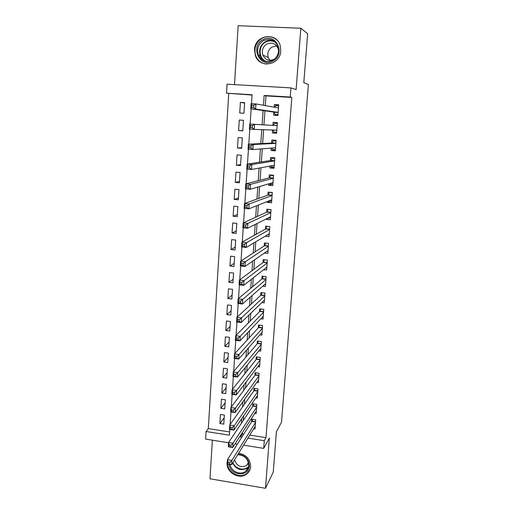 <?xml version="1.0" encoding="UTF-8"?>
<svg xmlns="http://www.w3.org/2000/svg" width="514" height="514" viewBox="0 0 514 514"><rect width="100%" height="100%" fill="white"/><g stroke="black" fill="none" stroke-linecap="round" stroke-linejoin="round"><path stroke-width="0.77" d="M263.695 60.697L263.399 60.112M254.514 49.64L255.426 55.756C259.756 68.966 280.361 65.15 280.785 50.886L280.233 45.72C276.68 31.399 254.771 34.888 254.514 49.64M227.329 461.135L227.098 462.761C225.98 472.475 239.588 480.217 246.823 473.921C249.091 472.077 250.363 469.655 250.626 466.661C250.286 459.182 246.296 454.704 238.657 453.213M252.053 95.051L226.513 93.195L227.053 84.212L290.943 87.888L290.249 97.03L264.132 95.463L263.451 105.267M212.378 440.17L209.975 478.797L265.494 488.3L273.242 472.115L276.41 431.773L281.511 422.2L308.394 84.514L303.813 82.664L307.655 33.725L300.831 28.257L238.162 25.7L234.493 84.637M228.55 442.76L205.606 439.084L206.063 431.509L229.437 435.197L229.816 429.492M228.73 93.644L208.305 428.599L206.063 431.509M273.846 112.097L273.621 115.213L277.907 115.496L278.691 104.772L274.392 104.503L274.206 107.156M272.561 130.01L272.349 132.94L276.609 133.242L277.387 122.608L273.114 122.319L272.889 125.422M271.257 148.109L271.084 150.525L275.324 150.846L276.095 140.303L271.842 139.994L271.617 143.072M269.966 166.061L269.831 167.956L274.052 168.296L274.817 157.843L270.582 157.515L270.358 160.567M268.687 183.858L268.584 185.252L272.793 185.612L273.544 175.242L269.33 174.895L269.111 177.921M267.415 201.501L267.351 202.394L271.54 202.773L272.291 192.493L268.09 192.127L267.878 195.127M266.156 218.996L266.13 219.401L270.293 219.799L271.039 209.603L266.862 209.217L266.644 212.192M265.018 236.279L269.066 236.684L269.805 226.571L265.642 226.166L265.43 229.115M264.363 253.068L267.845 253.428L268.571 243.398L264.434 242.974L264.222 245.904M263.586 269.709L266.631 270.043L267.357 260.09L263.232 259.654L263.027 262.551M262.718 286.208L265.43 286.516L266.149 276.648L262.044 276.191L261.838 279.07M261.799 302.566L264.235 302.855L264.948 293.07L260.861 292.594L260.656 295.454M260.842 318.796L263.052 319.065L263.759 309.357L259.692 308.863L259.486 311.702M259.859 334.89L261.883 335.147L262.583 325.516L258.529 325.009L258.33 327.816M258.857 350.85L260.714 351.101L261.414 341.547L257.379 341.02L257.18 343.808M257.835 366.688L259.564 366.925L260.251 357.442L256.235 356.902L256.036 359.671M256.814 382.397L258.413 382.628L259.101 373.222L255.105 372.663L254.905 375.406M255.779 397.984L257.283 398.202L257.964 388.873L253.98 388.301L253.781 391.025M254.745 413.442L256.152 413.654L256.827 404.396L252.862 403.811L252.67 406.51M224.175 417.792L219.896 423.542L220.474 414.438L224.355 415.029L223.763 424.146L219.896 423.542M225.145 402.873L220.866 408.347L221.45 399.166L225.344 399.744L224.753 408.932L220.866 408.347M226.121 387.845L221.842 393.024L222.433 383.778L226.346 384.337L225.749 393.596L221.842 393.024M227.104 372.695L222.832 377.584L223.423 368.262L227.355 368.808L226.751 378.143L222.832 377.584M228.094 357.429L223.821 362.023L224.425 352.63L228.37 353.163L227.76 362.563L223.821 362.023M229.09 342.048L224.824 346.34L225.428 336.869L229.392 337.383L228.775 346.866L224.824 346.34M230.092 326.544L225.832 330.534L226.443 320.987L230.426 321.488L229.803 331.042L225.832 330.534M231.107 310.925L226.854 314.6L227.464 304.975L231.461 305.457L230.837 315.088L226.854 314.6M232.129 295.177L227.875 298.538L228.499 288.836L232.508 289.305L231.878 299.013L227.875 298.538M233.157 279.308L228.91 282.347L229.54 272.568L233.568 273.018L232.932 282.803L228.91 282.347M234.198 263.316L229.957 266.027L230.587 256.171L234.635 256.602L233.992 266.464L229.957 266.027M235.245 247.189L231.004 249.573L231.641 239.633L235.708 240.051L235.059 249.997L231.004 249.573M236.299 230.94L232.065 232.983L232.707 222.967L236.787 223.365L236.138 233.395L232.065 232.983M237.359 214.563L233.131 216.259L233.78 206.165L237.879 206.544L237.224 216.651L233.131 216.259M238.432 198.051L234.211 199.4L234.859 189.223L238.978 189.582L238.316 199.773L234.211 199.4M239.511 181.41L235.296 182.406L235.952 172.139L240.089 172.479L239.421 182.759L235.296 182.406M240.597 164.628L236.389 165.264L237.05 154.913L241.207 155.234L240.533 165.598L236.389 165.264M241.696 147.711L237.494 147.987L238.162 137.546L242.332 137.848L241.657 148.302L237.494 147.987M242.801 130.659L238.605 130.562L239.28 120.032L243.469 120.36M208.305 428.599L229.649 431.946M238.605 130.562L242.788 130.852L243.469 120.321L239.28 120.032M243.932 113.266L244.619 102.639L240.404 102.376L239.73 112.99L243.932 113.266M249.81 435.107L265.989 437.645L291.817 97.448L265.969 95.893L265.295 105.588M264.928 110.806L263.945 124.876M263.611 129.714L262.648 143.496M262.275 148.816L261.356 161.955M260.958 167.744L260.084 180.247M259.647 186.505L258.818 198.378M258.349 205.092L257.559 216.355M257.064 223.519L256.319 234.172M255.786 241.779L255.085 251.841M254.526 259.878L253.865 269.355M253.273 277.817L252.65 286.722M252.027 295.601L251.449 303.935M250.8 313.225L250.254 321.006M249.579 330.701L249.078 337.936M248.371 348.017L247.902 354.718M247.17 365.191L246.739 371.359M245.981 382.217L245.589 387.864M244.805 399.095L244.446 404.235M243.636 415.832L243.315 420.465M242.479 432.428L242.377 433.938L243.732 434.15M253.71 428.779L255.034 428.984L255.702 419.803L251.757 419.199L251.564 421.878M290.943 87.888L296.122 89.603L300.831 28.257M291.817 97.448L290.249 97.03M265.989 437.645L264.286 440.697L263.708 448.381L243.617 445.169M265.494 488.3L269.355 438.018L263.708 448.381M251.481 103.667L252.078 94.737L226.513 93.195M230.143 424.474L230.979 411.984M231.313 406.959L232.155 394.315M232.489 389.291L233.337 376.486M233.671 371.455L234.532 358.496M234.872 353.459L235.74 340.339M236.08 335.301L236.96 322.015M237.295 316.977L238.188 303.523M238.528 298.48L239.434 284.865M239.768 279.815L240.687 266.027M241.021 260.977L241.946 247.016M242.287 241.965L243.225 227.824M243.559 222.768L244.516 208.453M244.85 203.396L245.814 188.895M246.148 183.839L247.125 169.151M247.465 164.094L248.455 149.221M248.789 144.158L249.791 129.098M250.125 124.035L251.14 108.814M237.339 444.167L235.123 443.807M240.552 435.403L240.449 436.932L241.818 437.151M247.96 438.121L264.286 440.697M263.091 110.536L262.101 124.767M261.761 129.656L260.797 143.586M260.425 148.964L259.499 162.238M259.095 168.091L258.221 180.729M257.777 187.051L256.949 199.053M256.48 205.838L255.689 217.21M255.188 224.451L254.443 235.219M253.91 242.897L253.203 253.061M252.637 261.183L251.976 270.756M251.385 279.301L250.755 288.296M250.138 297.265L249.553 305.682M248.904 315.063L248.358 322.921M247.677 332.706L247.17 340.017M246.463 350.201L245.994 356.96M245.262 367.536L244.831 373.768M244.066 384.723L243.675 390.428M242.891 401.762L242.531 406.953M241.715 418.659L241.394 423.337M242.377 433.938L240.449 436.932M265.969 95.893L264.132 95.463M244.587 103.083L240.404 102.376M268.989 217.975L266.13 219.401M270.518 201.128L267.351 202.394M272.24 184.147L268.584 185.252M274.142 167.101L269.831 167.956M275.382 150.127L271.084 150.525M276.628 133.004L272.349 132.94M277.38 122.666L273.114 122.319M278.646 105.319L274.392 104.503M229.842 462.465L228.062 462.17L227.946 463.885L229.726 464.181L229.842 462.465L231.865 460.435L231.57 464.72L227.143 463.988L227.426 459.702L231.865 460.435L255.509 422.482M255.227 426.312L231.57 464.72L229.726 464.181M228.062 462.17L227.426 459.702L251.854 421.422L252.605 419.328M227.946 463.885L227.143 463.988M238.027 454.241C245.12 455.083 248.885 458.97 249.316 465.89C248.982 477.493 229.854 475.906 229.032 464.303M230.041 464.47C230.953 471.402 240.462 475.617 245.608 471.332C247.478 469.847 248.519 467.888 248.737 465.446C248.249 458.777 244.587 455.192 237.751 454.691M248.59 463.075L246.649 465.485C240.828 468.016 236.8 466.14 234.57 459.857M248.031 463.056L248.583 463.018M227.516 464.046C227.972 473.079 240.443 479.054 247.061 473.349L250.048 469.423M272.831 61.063C259.943 68.593 249.605 46.389 262.93 39.726C275.877 31.996 286.298 54.529 272.831 61.063M263.476 40.619C258.324 44.056 256.595 48.785 258.291 54.812C261.44 61.05 266.22 62.901 272.638 60.35C277.592 57.176 279.423 52.659 278.119 46.787C275.118 40.021 270.236 37.959 263.476 40.619M269.959 60.305L268.263 57.549C267.023 53.032 268.34 49.498 272.214 46.947L276.795 46.054M274.669 58.943L273.981 59.354C268.97 61.339 265.25 59.887 262.815 54.998C261.53 50.333 262.885 46.684 266.875 44.037C272.099 41.987 275.877 43.568 278.222 48.779L278.601 50.77M277.354 40.516C272.87 36.263 267.813 35.466 262.191 38.145C255.766 42.45 253.633 48.355 255.805 55.853C257.797 60.556 261.215 63.299 266.072 64.07M263.547 60.234L263.817 60.748M231.004 445.175L229.212 444.886L229.096 446.621L230.882 446.91L231.004 445.175L233.028 443.177L232.739 447.508L228.28 446.788L228.569 442.464L233.028 443.177L256.634 407.101M256.351 410.956L232.739 447.508L230.882 446.91M229.212 444.886L228.569 442.464L252.959 406.079L253.743 403.94M229.096 446.621L228.28 446.788M232.174 427.738L230.375 427.455L230.259 429.203L232.052 429.486L232.174 427.738L234.204 425.765L233.909 430.134L229.437 429.434L229.726 425.072L234.204 425.765L257.765 391.597M257.475 395.484L233.909 430.134L232.052 429.486M230.375 427.455L229.726 425.072L254.07 390.614L254.886 388.43M230.259 429.203L229.437 429.434M233.35 410.133L231.544 409.864L231.428 411.63L233.234 411.9L233.35 410.133L235.393 408.2L235.097 412.607L230.6 411.926L230.889 407.525L235.393 408.2L258.902 375.965M258.619 379.885L235.097 412.607L233.234 411.9M231.544 409.864L230.889 407.525L255.195 375.021L256.043 372.798M231.428 411.63L230.6 411.926M234.545 392.381L232.733 392.118L232.611 393.897L234.423 394.161L234.545 392.381L236.588 390.473L236.292 394.919L231.769 394.257L232.065 389.818L236.588 390.473L260.052 360.218M259.763 364.163L236.292 394.919L234.423 394.161M232.733 392.118L232.065 389.818L256.325 359.312L257.212 357.037M232.611 393.897L231.769 394.257M235.746 374.455L233.921 374.205L233.806 376.004L235.624 376.261L235.746 374.455L237.796 372.586L237.494 377.07L232.958 376.428L233.253 371.95L237.796 372.586L261.208 344.335M260.919 348.319L237.494 377.07L235.624 376.261M233.921 374.205L233.253 371.95L257.475 343.461L258.388 341.148M233.806 376.004L232.958 376.428M236.96 356.375L235.129 356.125L235.007 357.943L236.838 358.194L236.96 356.375L239.016 354.531L238.714 359.061L234.153 358.444L234.448 353.921L239.016 354.531L262.378 328.33M262.082 332.346L238.714 359.061L236.838 358.194M235.129 356.125L234.448 353.921L258.619 327.502L259.583 325.137M235.007 357.943L234.153 358.444M238.181 338.128L236.344 337.884L236.222 339.715L238.059 339.96L238.181 338.128L240.25 336.317L239.942 340.885L235.354 340.287L235.656 335.726L240.25 336.317L263.553 312.191M263.258 316.238L239.942 340.885L238.059 339.96M236.344 337.884L235.656 335.726L259.776 311.413L260.784 308.998M236.222 339.715L235.354 340.287M263.997 300.439L264.408 300.491M239.421 319.708L237.571 319.477L237.442 321.327L239.293 321.558L239.421 319.708L241.49 317.935L241.182 322.548L236.575 321.97L236.877 317.363L241.49 317.935L264.742 295.929M264.447 300.009L241.182 322.548L239.293 321.558M237.571 319.477L236.877 317.363L260.945 295.184L261.999 292.723M237.442 321.327L236.575 321.97M264.986 284.21L265.59 284.281M240.668 301.12L238.804 300.896L238.682 302.765L240.539 302.984L240.668 301.12L242.743 299.379L242.428 304.031L237.802 303.478L238.111 298.833L242.743 299.379L265.937 279.532M265.642 283.644L242.428 304.031L240.539 302.984M238.804 300.896L238.111 298.833L262.121 278.832L263.226 276.32M238.682 302.765L237.802 303.478M265.95 267.845L266.785 267.935M241.921 282.359L240.057 282.147L239.929 284.03L241.798 284.242L241.921 282.359L244.009 280.657L243.694 285.354L239.036 284.82L239.351 280.124L244.009 280.657L267.145 262.995M266.843 267.145L243.694 285.354L241.798 284.242M240.057 282.147L239.351 280.124L263.309 262.346L264.466 259.782M239.929 284.03L239.036 284.82M266.85 251.346L267.987 251.462M243.193 263.419L241.317 263.219L241.188 265.115L243.064 265.32L243.193 263.419L245.287 261.754L244.966 266.496L240.289 265.982L240.603 261.247L245.287 261.754L268.359 246.328M268.057 250.511L244.966 266.496L243.064 265.32M241.317 263.219L240.603 261.247L264.504 245.718L265.719 243.109M241.188 265.115L240.289 265.982M267.666 234.699L269.201 234.853M244.478 244.304L242.589 244.111L242.46 246.033L244.349 246.225L244.478 244.304L246.579 242.672L246.251 247.459L241.554 246.971L241.869 242.19L246.579 242.672L269.587 229.527M269.278 233.742L246.251 247.459L244.349 246.225M242.589 244.111L241.869 242.19L265.712 228.961L266.991 226.295M242.46 246.033L241.554 246.971M268.334 217.91L270.422 218.109M268.392 209.359L271.032 209.686M245.769 225.01L243.874 224.824L243.745 226.764L245.641 226.95L245.769 225.01L247.876 223.417L247.549 228.248L242.826 227.786L243.148 222.96L247.876 223.417L270.82 212.584M270.512 216.831L247.549 228.248L245.641 226.95M243.874 224.824L243.148 222.96L266.927 212.064L268.231 209.429M243.745 226.764L242.826 227.786M268.828 200.942L271.649 201.225M270.017 192.294L272.272 192.731M247.08 205.529L245.172 205.356L245.043 207.309L246.945 207.489L247.08 205.529L249.187 203.974L248.86 208.851L244.111 208.414L244.439 203.544L249.187 203.974L272.067 195.493M271.758 199.779L248.86 208.851L246.945 207.489M245.172 205.356L244.439 203.544L268.154 195.024L269.458 192.487M245.043 207.309L244.111 208.414M269.85 183.517L270.075 183.967L272.895 184.205M271.925 175.107L270.692 175.409L273.519 175.64M248.397 185.869L246.482 185.702L246.347 187.674L248.262 187.841L248.397 185.869L250.517 184.353L250.183 189.274L245.409 188.863L245.737 183.941L250.517 184.353L273.326 178.268M273.011 182.592L250.183 189.274L248.262 187.841M246.482 185.702L245.737 183.941L269.394 177.844L270.692 175.409M246.347 187.674L245.409 188.863M270.878 165.893L271.315 166.819L274.148 167.044M274.534 157.824L271.938 158.19L274.778 158.408M249.727 166.016L247.799 165.855L247.671 167.853L249.592 168.007L249.727 166.016L251.854 164.538L251.519 169.511L246.72 169.119L247.054 164.152L251.854 164.538L274.592 160.901M274.277 165.257L251.519 169.511L249.592 168.007M247.799 165.855L247.054 164.152L270.64 160.522L271.938 158.19M247.671 167.853L246.72 169.119M271.925 148.058L272.561 149.523L275.408 149.741M276.063 140.727L273.191 140.823L276.044 141.029M251.07 145.97L249.136 145.822L249.001 147.839L250.935 147.981L251.07 145.97L253.209 144.537L252.869 149.555L248.044 149.188L248.378 144.177L253.209 144.537L275.87 143.38M275.549 147.775L252.869 149.555L250.935 147.981M249.136 145.822L248.378 144.177L271.9 143.059L273.191 140.823M249.001 147.839L248.044 149.188M272.979 130.023L273.821 132.085L276.68 132.291M250.485 125.596L250.35 127.626L252.29 127.761L252.432 125.731L250.485 125.596L249.72 124.009L254.571 124.343L254.231 129.406L249.38 129.065L249.72 124.009L273.165 125.442L274.457 123.315L277.322 123.508M252.432 125.731L254.571 124.343L273.165 125.442M276.84 130.145L254.231 129.406L252.29 127.761M250.35 127.626L249.38 129.065M277.952 114.879L275.093 114.506L277.965 114.693M274.772 107.259L275.735 105.659L278.614 105.839M275.093 114.506L274.123 112.136L250.729 108.75L251.07 103.642L255.946 103.95L278.459 107.901M253.8 105.299L255.946 103.95L255.606 109.064L250.729 108.75L251.706 107.227L253.665 107.349L253.8 105.299L251.841 105.171L251.706 107.227M278.132 112.373L255.606 109.064L253.665 107.349M251.07 103.642L251.841 105.171M255.542 421.988L251.854 421.422M255.567 421.647L251.995 421.101M245.608 471.332L248.448 467.117L247.472 468.016C241.278 471.197 236.318 469.558 232.572 463.101M232.958 462.478C235.033 469.025 244.683 471.422 248.628 466.333M264.787 61.115C262.654 59.875 261.131 58.069 260.206 55.685C258.529 49.73 260.238 45.046 265.346 41.653C268.302 40.124 271.27 40.002 274.264 41.274M275.568 42.418C272.369 40.477 269.073 40.362 265.667 42.071C257.906 45.868 258.452 58.898 266.438 61.494M256.666 406.632L252.959 406.079M256.692 406.298L253.1 405.764M257.797 391.148L254.07 390.614M257.816 390.826L254.218 390.306M258.934 375.541L255.195 375.021M258.953 375.233L255.336 374.732M260.084 359.813L256.325 359.312L260.084 359.813M260.103 359.517L256.467 359.023M257.475 343.461L261.24 343.95L257.469 343.468M261.26 343.673L257.61 343.198M262.403 327.983L258.619 327.502M262.423 327.701L258.76 327.245M263.579 311.869L259.776 311.413M263.598 311.606L259.917 311.156M264.761 295.634L260.945 295.184M264.781 295.377L261.086 294.946M265.956 279.263L262.121 278.832M265.976 279.018L262.262 278.601M267.164 262.757L263.309 262.346M267.177 262.526L263.451 262.127M268.379 246.116L264.504 245.718M268.392 245.898L264.646 245.512M269.599 229.34L265.712 228.961M269.612 229.135L265.854 228.769M270.833 212.423L266.927 212.064M270.846 212.231L267.068 211.877M272.079 195.371L268.154 195.024M272.092 195.191L268.295 194.857M273.332 178.172L269.394 177.844M273.345 178.005L269.529 177.69M274.598 160.837L270.64 160.522M274.611 160.676L270.782 160.381M275.549 147.839L275.118 147.807M275.877 143.348L271.9 143.059M275.883 143.207L272.034 142.924M276.828 130.26L273.769 130.048M277.168 125.589L273.307 125.32M278.125 112.534L274.245 112.283M278.132 112.393L274.123 112.136M278.466 107.818L277.701 107.773M246.649 465.485L248.429 462.369M262.815 54.998L268.263 57.549M265.018 61.185C262.776 59.958 261.17 58.121 260.206 55.685L258.291 54.812M259.885 57.664L261.832 58.532M262.403 327.958L258.632 327.482M263.579 311.844L259.801 311.381M264.768 295.595L260.977 295.152M265.963 279.211L262.159 278.787M267.164 262.699L263.354 262.294M268.379 246.058L264.562 245.666M269.606 229.276L265.777 228.897M270.839 212.353L267.004 211.999M272.086 195.294L268.237 194.954M273.339 178.095L269.477 177.773M274.604 160.753L270.737 160.452M275.883 143.265L272.002 142.982M277.168 125.634L273.275 125.365M278.466 107.85L278.003 107.824"/></g></svg>
